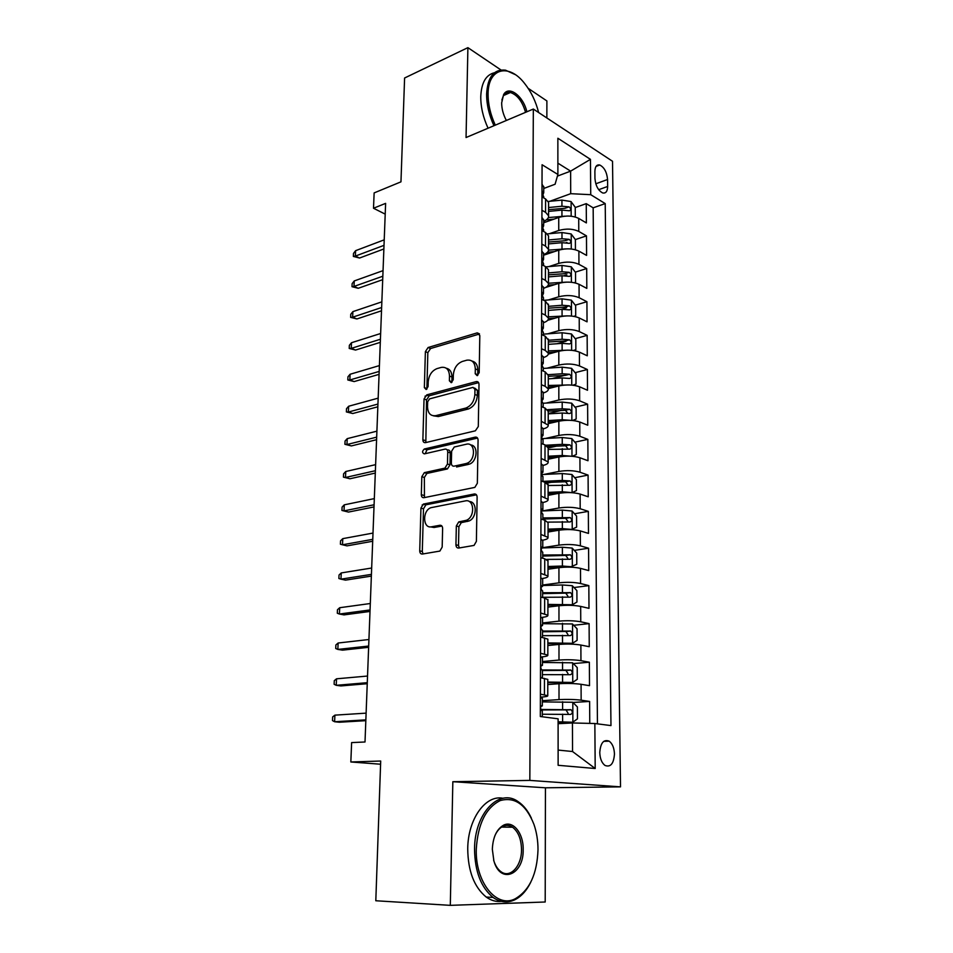 <?xml version="1.0" encoding="UTF-8"?>
<svg xmlns="http://www.w3.org/2000/svg" width="953" height="953" viewBox="0 0 953 953"><rect width="100%" height="100%" fill="white"/><g stroke="black" fill="none" stroke-linecap="round" stroke-linejoin="round"><path stroke-width="1.43" d="M477.167 375.661L479.192 372.659L479.812 335.551L477.239 332.871L428.1 347.511L425.383 351.645L424.359 387.609L426.146 389.503L428.076 386.596L428.207 381.903C428.886 375.16 431.84 370.717 437.034 368.597L441.31 367.393C446.409 366.738 449.137 369.621 449.494 376.03L449.375 380.783L451.234 382.689L453.223 379.747L453.318 374.982C453.997 368.132 457.011 363.617 462.384 361.437L466.803 360.186C472.069 359.507 474.904 362.414 475.309 368.918L475.225 373.743L477.167 375.661M614.459 754.037C614.197 747.926 612.434 743.638 609.181 741.16C603.678 739.099 600.533 742.887 599.759 752.536C600.009 758.624 601.748 762.924 604.976 765.438C610.575 767.522 613.732 763.722 614.459 754.037M455.939 544.782C456.07 547.01 456.999 548.106 458.738 548.046L474.046 545.414L476.393 541.352L477.119 497.132C476.988 494.917 476.035 493.868 474.284 493.988L423.358 504.089L420.94 508.092L419.725 550.846C419.82 553.026 420.702 554.098 422.358 554.05L439.881 551.072L442.18 547.082L442.621 528.438C442.502 526.247 441.596 525.186 439.917 525.27L431.518 526.795C422.751 528.855 422.203 510.653 430.887 507.699L465.314 500.909C474.32 498.598 475.404 516.943 466.398 520.278L458.727 521.922L456.332 525.985L455.939 544.782L458.512 545.45L459.298 547.951M501.016 69.998L467.899 47.65L404.596 78.003L400.963 181.844L374.136 192.911L373.505 208.242L385.62 203.37L365.011 741.994L351.621 742.59L350.835 761.971L380.592 764.223M450.304 905.35L545.199 902.003L545.438 787.797L452.842 781.71L450.304 905.35L375.804 900.752L380.7 761.03L350.835 761.971M452.842 781.71L529.832 780.4L533.335 109.047L612.517 161.271L620.51 786.868L529.832 780.4M467.899 47.65L466.053 137.53L533.335 109.047M475.368 430.816L478.299 426.527L479.002 384.393C478.859 382.296 477.929 381.367 476.214 381.617L426.777 394.852L424.037 398.985L422.87 439.786C422.977 441.858 423.835 442.811 425.455 442.645L475.368 430.816M478.072 440.083L477.358 483.242L474.832 487.4L423.93 497.692C422.286 497.811 421.417 496.799 421.321 494.667L421.822 476.703L424.335 472.652L444.908 468.137L447.457 464.028L447.743 452.044C447.624 449.923 446.719 448.946 445.051 449.113L424.347 453.878C422.012 452.901 422.012 451.281 424.335 449.006L475.261 437.129C477 436.939 477.929 437.927 478.072 440.083M546.855 117.958L546.891 100.947L528.141 88.295M589.764 723.398L589.621 701.432L572.908 702.48M542.328 700.693L559.018 699.609C567.285 699.204 574.671 699.395 581.151 700.181L581.068 684.302L589.514 685.672L589.359 662.216L573.337 663.586M542.436 661.525L558.994 660.06C567.202 659.5 574.516 659.702 580.949 660.667L580.877 645.05L589.252 646.706L589.097 623.619L573.706 625.287M542.543 622.976L558.97 621.142C567.106 620.427 574.373 620.641 580.758 621.785L580.675 606.406L588.99 608.348L588.835 585.619L574.016 587.548M542.65 585.035L558.946 582.843C567.023 581.973 574.23 582.2 580.568 583.51L580.484 568.369L588.728 570.585L588.585 548.213L574.278 550.393M542.793 547.665L558.923 545.128C566.94 544.127 574.087 544.354 580.377 545.843L580.294 530.928L588.477 533.406L588.335 511.368L574.504 513.774M542.841 519.29L544.401 519.016M542.436 510.951L558.899 507.997C566.856 506.865 573.944 507.103 580.186 508.747L580.115 494.071L588.227 496.799L588.084 475.094L574.695 477.715M546.951 483.135L551.43 482.254M543.949 474.451L558.887 471.449C566.773 470.174 573.813 470.425 579.996 472.223L579.924 457.762L587.989 460.74L587.846 439.369L574.862 442.18M548.178 447.946L557.029 446.04M545.164 438.499L558.863 435.45C566.69 434.044 573.67 434.318 579.817 436.248L579.746 422.012L587.751 425.229L587.608 404.179L574.993 407.169M548.237 413.507L561.603 410.338M546.164 403.083L558.839 399.998C566.606 398.473 573.539 398.747 579.638 400.82L579.567 386.799L587.513 390.253L587.37 369.514L575.1 372.671M552.037 378.603L564.807 375.315M547.01 368.192L558.815 365.07C566.523 363.427 573.408 363.712 579.46 365.928L579.388 352.122L587.274 355.791L587.143 335.361L575.195 338.672M556.909 343.747L566.082 341.198M547.737 333.824L558.803 330.667C566.451 328.904 573.277 329.202 579.281 331.561L579.221 317.945L587.048 321.84L586.917 301.708L575.267 305.163M561.055 309.391L566.582 307.748M548.344 299.957L558.78 296.776C566.368 294.906 573.146 295.204 579.114 297.693L579.043 284.28L586.822 288.39L586.691 268.543L575.326 272.141M564.176 275.667L566.821 274.833M548.892 266.59L558.756 263.385C566.296 261.408 573.027 261.718 578.947 264.326L578.876 251.115L586.595 255.416L586.464 235.867L578.781 231.436C572.896 228.708 566.225 228.386 558.744 230.483L549.357 233.711M566.094 242.705L566.94 242.419M575.374 239.584L586.464 235.867M581.068 684.302C574.611 683.432 567.249 683.241 559.006 683.718L547.784 684.552M580.877 645.05C574.456 644.002 567.166 643.799 558.982 644.419L547.844 645.515M580.675 606.406C574.314 605.191 567.071 604.976 558.958 605.751L547.915 607.085M580.484 568.369C574.171 566.987 566.987 566.761 558.934 567.678L547.975 569.251M580.294 530.928C574.028 529.391 566.904 529.153 558.923 530.213L548.035 532.012M580.115 494.071C573.897 492.367 566.821 492.117 558.899 493.309L548.094 495.346M579.924 457.762C573.754 455.915 566.737 455.653 558.875 456.975L548.154 459.227M579.746 422.012C573.623 420.023 566.654 419.749 558.851 421.202L548.213 423.656M579.567 386.799C573.492 384.667 566.57 384.393 558.827 385.965L548.273 388.621M579.388 352.122C573.361 349.846 566.499 349.56 558.815 351.252L548.344 354.111M579.221 317.945C573.229 315.55 566.416 315.252 558.792 317.051L547.701 320.303M579.043 284.28C573.098 281.754 566.344 281.445 558.768 283.363L545.64 287.472M578.876 251.115C572.979 248.459 566.261 248.137 558.756 250.162L543.567 255.225M594.886 171.409L594.946 178.437C595.625 185.764 598.198 190.6 602.677 192.947C605.822 193.554 607.478 191.398 607.645 186.466L607.561 179.509C606.87 172.159 604.262 167.323 599.747 165C596.685 164.428 595.065 166.572 594.886 171.409M558.113 750.082L572.539 751.524L572.443 722.97L594.851 723.518L610.968 725.59L605.215 203.597L590.729 194.686L570.704 193.685L549.774 201.309M594.851 723.518L595.196 768.511L558.124 765.295L558.101 718.812L540.327 716.525L542.078 164.738L557.886 174.47L557.862 138.245L590.455 159.354L590.729 194.686M540.387 697.143L541.566 697.072C545.998 696.75 548.07 696.286 547.761 695.678L547.784 679.382L540.446 677.702M540.625 657.022L541.685 656.927C546.081 656.498 548.13 655.902 547.832 655.128L547.856 639.106L540.577 637.045M597.448 723.851L593.159 207.825L586.25 203.644L586.381 222.919L578.709 218.416C572.848 215.64 566.189 215.318 558.732 217.451L543.663 222.764M543.663 221.287C547.213 219.798 548.845 217.951 548.571 215.771L545.569 212.328L541.935 210.244M548.594 203.62L548.594 202.477L545.592 198.974L541.971 196.854M540.399 694.153L547.761 695.678M540.53 653.234L547.832 655.128M540.661 612.982L547.892 615.245C548.201 616.174 546.164 616.901 541.804 617.437M547.927 599.937L544.663 597.984L540.708 597.066M540.78 573.384L547.963 576.005C548.261 577.03 546.414 577.863 542.412 578.495M547.987 561.019L544.747 558.78L540.827 557.731M540.899 534.43L548.023 537.385C548.332 538.528 546.569 539.469 542.733 540.208M548.058 522.721L544.842 520.207L540.959 519.028M541.03 496.108L548.094 499.384C548.392 500.647 546.653 501.695 542.888 502.529M548.118 485.029L544.925 482.242L541.078 480.943M541.149 458.381L548.154 461.979C548.451 463.372 546.724 464.528 542.984 465.457M548.178 447.922L545.021 444.872L541.197 443.467M541.268 421.262L548.213 425.157C548.511 426.67 546.796 427.945 543.091 428.957M548.237 411.398L545.104 408.098L541.304 406.574M541.375 384.714L545.152 386.299L548.273 388.907C548.571 390.551 546.867 391.909 543.186 393.017M548.297 375.434L545.187 371.884L541.423 370.252M541.495 348.738L545.247 350.43L548.332 353.218C548.63 354.969 546.939 356.434 543.281 357.625M548.356 340.018L545.271 336.242L541.542 334.503M541.602 313.311L545.33 315.109L548.392 318.064C548.678 319.934 547.01 321.495 543.377 322.757M548.416 305.139L545.354 301.136L541.649 299.29M541.721 278.431L545.402 280.325L548.451 283.458C548.737 285.423 547.082 287.091 543.472 288.425M548.475 270.795L548.475 269.759L545.438 266.566L541.757 264.624M541.828 244.075L545.485 246.077L548.511 249.364C548.797 251.437 547.141 253.188 543.567 254.606M548.535 236.952L548.535 235.867L545.521 232.52L541.864 230.483M578.947 264.326L586.691 268.543M579.114 297.693L586.917 301.708M579.281 331.561L587.143 335.361M579.46 365.928L587.37 369.514M579.638 400.82L587.608 404.179M579.817 436.248L587.846 439.369M579.996 472.223L588.084 475.094M580.186 508.747L588.335 511.368M580.377 545.843L588.585 548.213M580.568 583.51L588.835 585.619M580.758 621.785L589.097 623.619M580.949 660.667L589.359 662.216M581.151 700.181L589.621 701.432M572.443 722.97L558.101 723.696M570.704 193.685L570.621 171.135L557.874 163.154M557.41 176.114L570.621 171.135L590.455 159.354M543.758 188.468L555.087 184.239L557.886 174.47M545.438 787.797L620.51 786.868M373.505 208.242L385.203 214.127M575.243 207.551L586.25 203.644M593.159 207.825L605.215 203.597M422.143 504.959L425.145 504.363M595.196 768.511L572.539 751.524M477.751 375.387L477.775 369.919C477.632 364.939 475.726 361.997 472.045 361.08M446.29 368.251C449.959 369.073 451.853 372.004 451.96 377.019L451.901 382.367M477.06 332.919L479.49 334.003L430.565 348.524L427.837 352.658L426.884 389.11M478.597 382.629L429.267 395.781L426.527 399.903L425.836 442.549M474.951 389.336L473.022 387.383L429.565 398.878L427.659 401.773L427.516 406.776C427.837 413.34 430.601 416.294 435.819 415.651L465.957 408.027C471.27 405.811 474.237 401.296 474.868 394.471L474.951 389.336L477.429 390.313L474.63 388.026M433.472 415.83L438.32 416.556L435.819 415.651M477.429 390.313L477.334 395.435C476.714 402.237 473.748 406.752 468.447 408.968L438.32 416.556M447.052 449.792L447.565 449.959C449.232 449.792 450.138 450.769 450.257 452.889L449.983 464.85L447.433 468.947L426.873 473.45L424.359 477.477L424.442 497.585M477.548 438.07L427.004 449.792L425.205 453.676M465.886 463.599L466.756 463.337C476.059 460.454 475.499 441.584 466.255 444.241L454.259 447.017L451.627 451.162L451.365 463.17C451.484 465.314 452.389 466.315 454.081 466.16L465.886 463.599L469.281 464.171C477.489 461.693 478.573 445.087 470.568 444.968M468.399 464.421L456.606 466.982M469.269 501.552C477.37 501.397 477.131 518.027 468.947 521.005L461.288 522.637L458.893 526.687L458.512 545.45M430.494 526.89L434.08 527.486L431.518 526.795M441.93 526.068L434.08 527.486M476.452 494.833L425.908 504.816L423.489 508.819L422.298 551.477L423.037 553.931M575.29 216.927L575.243 207.277L571.014 201.548L561.925 200.106L548.225 201.452M564.748 216.176L548.356 217.57M553.967 219.13L546.343 219.857M548.571 211.411L561.936 210.101L569.418 210.792C571.192 209.994 571.073 208.683 569.084 206.849L561.936 206.229L548.583 207.54M548.583 209.66L564.998 208.302L569.084 206.849M542.019 184.203L543.758 187.205M542.853 194.96L543.746 192.673L543.019 191.35C541.923 191.887 541.971 193.256 543.174 195.448L543.734 197.366M384.011 245.35L355.35 256.095L359.555 258.025L353.36 256.428L355.35 256.095L355.6 250.675L384.226 239.834M359.555 258.025L383.868 248.971M353.36 256.428L353.492 253.427L355.6 250.675M538.624 112.525C535.812 101.375 531.119 91.643 524.507 83.34C508.807 62.958 487.972 68.02 488.091 94.073C488.055 104.246 490.461 114.598 495.298 125.141M493.952 125.713C489.02 114.944 486.566 104.377 486.614 94.002C487.662 76.883 493.964 68.938 505.531 70.177L515.132 74.548M506.365 120.459C503.255 114.634 501.683 108.761 501.659 102.853L503.601 94.633C508.711 84.948 523.364 96.039 526.866 111.787M488.067 128.214C483.135 117.481 480.705 106.95 480.765 96.598C481.384 82.708 485.959 74.763 494.464 72.75M506.805 92.751L508.152 93.501M525.544 112.347C522.375 101.423 517.336 94.823 510.403 92.512C507.401 91.976 505.054 93.072 503.363 95.812L501.874 99.982M538.004 849.754C538.004 840.677 536.646 832.219 533.942 824.369C526.044 804.511 514.811 796.577 500.23 800.568C485.839 807.799 477.858 823.976 476.286 849.087C475.142 882.037 496.453 908.531 515.061 898.858C529.451 890.567 537.099 874.199 538.004 849.754M530.761 882.228C526.449 890.936 520.957 896.868 514.298 900.025C507.067 903.182 499.991 902.312 493.046 897.416C481.015 887.481 474.844 871.364 474.546 849.052C474.523 813.028 499.42 787.75 518.194 801.664C523.519 805.249 527.926 810.765 531.405 818.21M523.173 849.588C523.912 874.902 500.23 884.801 493.868 860.785L492.332 849.254C492.915 837.389 496.573 829.42 503.303 825.334C512.905 819.937 523.59 833.22 523.173 849.588M493.63 860.19C495.226 865.431 497.657 869.255 500.909 871.65C510.177 878.821 521.779 865.979 521.517 849.564C521.279 839.116 518.301 831.671 512.547 827.216C509.307 825.084 505.995 824.845 502.6 826.501C499.479 828.145 496.93 831.159 494.976 835.543M501.361 901.371C496.096 901.967 491.045 900.525 486.197 897.035C474.153 887.148 468.006 871.09 467.732 848.873C467.863 818.901 485.696 794.516 502.993 798.269M509.545 825.786L510.76 827.204M574.635 249.555L575.421 249.388L575.386 239.608L571.121 233.938L561.972 232.544L547.391 233.89M565.546 248.9L548.547 250.151M554.348 251.628L547.487 252.247M548.523 243.92L561.984 242.693L569.453 243.349C571.3 242.55 571.204 241.216 569.179 239.358L561.984 238.75L548.523 239.989M548.523 242.026L565.058 240.74L569.179 239.358M575.421 249.388L574.802 249.603M574.171 282.684L575.564 282.326L575.529 272.403L571.228 266.792L562.02 265.458L545.95 266.852M566.368 282.124L548.451 283.232M554.801 284.613L548.201 285.161M548.463 276.906L562.032 275.751L569.501 276.382C571.419 275.584 571.335 274.238 569.275 272.344L562.02 271.76L548.475 272.927M548.463 274.857L565.129 273.654L569.275 272.344M575.564 282.326L574.337 282.707M573.73 316.325L575.707 315.753L575.672 305.675L571.335 300.135L562.056 298.849L543.746 300.338M567.238 315.872L548.404 316.801M555.313 318.076L548.451 318.6M548.404 310.392L562.067 309.308L569.537 309.892C571.526 309.106 571.478 307.736 569.37 305.818L562.067 305.258L548.416 306.342M548.416 308.176L565.189 307.057L569.37 305.818M575.707 315.753L573.754 316.325M573.313 350.501L575.85 349.68L575.815 339.447L571.455 333.967L562.103 332.752L543.353 334.158M568.143 350.144L548.344 350.883M555.921 352.038L548.344 352.574M548.356 344.367L562.115 343.366L569.572 343.914C571.645 343.116 571.609 341.746 569.477 339.78L562.115 339.256L548.356 340.257M548.356 341.996L565.26 340.96L569.477 339.78M541.912 217.32L543.663 220.179M542.674 228.041L543.651 225.778L542.96 224.539C541.816 225.075 541.864 226.445 543.079 228.672L543.639 230.507M382.832 276.215L354.004 286.436L358.245 288.282L352.002 286.698L354.004 286.436L354.242 280.944L383.046 270.628M358.245 288.282L382.701 279.67M352.002 286.698L352.134 283.649L354.242 280.944M541.804 250.925L543.567 253.653M542.483 261.61L543.555 259.383L542.888 258.227C541.709 258.763 541.745 260.145 542.984 262.397L543.544 264.136M381.629 307.521L352.634 317.194L356.899 318.957L350.621 317.361L352.634 317.194L352.884 311.631L381.855 301.851M356.899 318.957L381.51 310.797M350.621 317.361L350.764 314.276L352.884 311.631M541.697 285.042L543.484 287.639M542.305 295.68L543.46 293.5L542.817 292.416C541.602 292.952 541.626 294.358 542.876 296.621L543.448 298.277M380.414 339.244L351.24 348.381L355.552 350.049L349.227 348.453L351.24 348.381L351.49 342.735L380.64 333.502M355.552 350.049L380.295 342.353M349.227 348.453L349.358 345.32L351.49 342.735M541.59 319.684L543.389 322.138M542.102 330.262L543.365 328.13L542.745 327.141C541.495 327.677 541.507 329.095 542.781 331.37L543.353 332.942M379.187 371.42L349.834 379.985L354.171 381.569L347.809 379.961L349.834 379.985L350.085 374.267L379.413 365.595M354.171 381.569L379.08 374.35M347.809 379.961L347.952 376.792L350.085 374.267M572.932 385.215L576.005 384.107L575.957 373.731L571.574 368.323L562.151 367.167L543.258 368.454M569.084 384.952L548.285 385.465M556.647 386.513L548.285 387.049M548.297 378.853L562.163 377.936L569.608 378.448C571.752 377.65 571.74 376.256 569.572 374.267L562.163 373.755L548.297 374.684M548.297 376.316L565.332 375.363L569.572 374.267M428.111 395.34L425.014 396.174M541.471 354.85L543.281 357.161M541.912 365.356L543.27 363.296L542.674 362.39C541.387 362.938 541.387 364.356 542.674 366.667L543.258 368.132M377.936 404.06L348.405 412.041L352.789 413.519L346.368 411.91L348.405 412.041L348.667 406.24L378.162 398.151M352.789 413.519L377.829 406.8M346.368 411.91L346.511 408.694L348.667 406.24M572.586 420.476L576.16 419.058L576.112 408.515L571.681 403.179L562.199 402.095L543.139 403.262M570.037 420.309L562.222 419.749L548.225 420.571M557.517 421.512L548.225 422.048M548.237 413.864L562.21 413.03L569.691 413.507C571.871 412.697 571.871 411.291 569.703 409.278L562.199 408.789L547.689 409.671M548.237 411.148L565.403 410.278L567.476 412.804M541.364 390.575L543.186 392.731M541.733 400.975L543.174 399.009L542.579 398.175C541.28 398.735 541.268 400.177 542.555 402.488L543.15 403.869M376.673 437.153L346.963 444.527L351.371 445.921L344.915 444.301L346.963 444.527L347.226 438.642L376.9 431.161M351.371 445.921L376.578 439.702M344.915 444.301L345.057 441.036L347.226 438.642M572.276 456.296L576.303 454.533L576.255 443.836L571.8 438.583L562.246 437.546L542.233 438.654M467.208 464.028L468.197 463.813M571.002 456.213L562.27 455.486L548.166 456.213M558.577 457.047L548.166 457.583M548.178 449.399L569.799 449.113C571.967 448.279 571.991 446.862 569.882 444.837L562.246 444.348L545.89 445.23M547.808 446.528L565.606 445.754L567.559 448.351M541.244 426.849L543.091 428.85M541.542 437.141L543.067 435.283L542.483 434.497C541.173 435.104 541.149 436.557 542.424 438.856L543.055 440.167M375.387 470.722L345.498 477.477L349.942 478.763L343.437 477.143L345.498 477.477L345.76 471.509L375.625 464.647M349.942 478.763L375.303 473.069M343.437 477.143L343.58 473.844L345.76 471.509M548.106 492.415L562.318 491.772L572.098 492.641L576.458 490.569L576.41 479.693L571.931 474.511L562.294 473.558L541.554 474.558M560.019 493.118L548.106 493.654M548.118 485.494L569.894 485.268C572.074 484.422 572.122 482.98 570.049 480.931L562.294 480.455L542.936 481.372M545.712 482.528L565.546 481.741L567.643 484.446M541.125 463.694L542.984 465.541M541.364 473.855L542.972 472.116L542.376 471.401C541.066 472.045 541.03 473.522 542.281 475.809L542.948 477.024M374.088 504.768L344.009 510.891L348.488 512.071L341.936 510.451L344.009 510.891L344.271 504.84L374.326 498.61M348.488 512.071L374.005 506.925M341.936 510.451L342.091 507.103L344.271 504.84M571.192 529.618L576.625 527.14L576.577 516.109L572.05 511.011L562.341 510.117L541.495 510.987M563.342 529.701L548.035 530.285M572.11 529.463L562.365 528.617L548.046 529.165M548.023 537.385L548.058 522.113L570.001 521.97C572.169 521.112 572.241 519.647 570.216 517.598L542.841 517.92M542.841 519.075L565.617 518.289L567.726 521.1M541.006 501.135L542.876 502.803M467.78 520.672L466.493 520.91M541.209 511.13L542.865 509.533L542.269 508.89C540.959 509.581 540.911 511.058 542.138 513.345L542.853 514.477M342.77 538.648L340.566 540.827L340.412 544.234L342.496 544.782L342.77 538.648L373.004 533.072M372.766 539.327L342.496 544.782L347.011 545.866L372.683 541.256M569.965 567.142L576.779 564.295L576.732 553.085L572.169 548.07L562.389 547.248L542.757 547.939M566.642 567.118L547.975 567.488M572.241 566.821L562.413 566.034L547.975 566.487M546.581 559.399L570.12 559.256C572.276 558.375 572.372 556.897 570.394 554.825L542.733 555.039M542.733 556.075L565.689 555.42L567.797 558.327M540.887 539.16L542.781 540.673M541.066 548.988L542.757 547.558L542.15 546.986C540.839 547.713 540.792 549.214 541.995 551.489L542.745 552.526M341.245 572.932L339.03 575.04L338.875 578.495L340.96 579.162L341.245 572.932L371.67 568.024M371.42 574.373L340.96 579.162L345.522 580.127L371.36 576.1M547.915 605.274L572.479 604.69L576.946 602.022L576.899 590.646L572.3 585.714L562.437 584.975L542.65 585.523M572.36 604.75L547.915 604.405M542.614 597.293L570.228 597.138C572.384 596.221 572.491 594.732 570.561 592.647L542.626 592.73M542.626 593.636L565.76 593.123L567.881 596.149M540.768 577.816L542.674 579.138M540.947 587.441L542.65 586.19L542.043 585.678C540.732 586.464 540.661 587.977 541.852 590.241L542.638 591.182M339.697 607.716L337.469 609.753L337.314 613.244L339.411 614.03L339.697 607.716L370.312 603.511M370.062 609.944L339.411 614.03L344.009 614.888L370.002 611.445M547.844 643.656L572.491 643.299L577.101 640.345L577.053 628.789L572.431 623.953L542.543 623.703M572.491 643.299L547.856 642.93M542.519 635.663L570.335 635.603C572.491 634.674 572.622 633.161 570.74 631.065L542.531 631.029M542.519 631.791L565.844 631.434L567.952 634.567M540.577 636.961L541.733 637.283M540.637 617.079L542.567 618.223M540.851 626.502L542.543 625.454L541.923 625.013C540.613 625.835 540.542 627.372 541.697 629.635L542.531 630.469M338.124 643.013L335.885 644.955L335.73 648.505L337.839 649.41L338.124 643.013L368.93 639.511M368.68 646.051L337.839 649.41L342.472 650.149L368.632 647.313M547.784 682.646L572.622 682.455L577.28 679.286L577.22 667.541L572.562 662.8L542.436 662.49M572.622 682.455L547.784 682.062M542.4 674.641L570.454 674.7C572.598 673.747 572.753 672.21 570.918 670.09L542.043 669.935M542.412 670.555L565.915 670.34L568.024 673.616M540.446 677.214L542.424 678.024M540.518 657.01L542.448 657.951M540.804 666.183L542.436 665.349L541.804 664.991C540.494 665.861 540.411 667.422 541.554 669.673L542.412 670.4M336.528 678.81L334.277 680.68L334.122 684.278L336.242 685.314L336.528 678.81L367.524 676.046M367.274 682.682L336.242 685.314L340.912 685.934L367.239 683.718M558.101 722.243L572.753 722.243L577.447 718.848L577.387 706.912L572.693 702.266L542.328 701.896M572.753 722.243L558.101 721.79M542.293 714.238L570.573 714.416C572.705 713.44 572.884 711.879 571.097 709.759L540.851 709.461M541.078 709.949L565.999 709.878L568.083 713.297M540.387 697.584L542.34 698.335M540.792 706.53L542.317 705.911L541.697 705.637C540.375 706.554 540.28 708.127 541.399 710.378L542.305 710.998M334.908 715.143L332.645 716.93L332.49 720.587L334.61 721.743L334.908 715.143L366.107 713.142M365.857 719.872L334.61 721.743L339.328 722.231L365.821 720.671M559.018 699.609L559.006 683.718M558.994 660.06L558.982 644.419M558.97 621.142L558.958 605.751M558.946 582.843L558.934 567.678M558.923 545.128L558.923 530.213M558.899 507.997L558.899 493.309M558.887 471.449L558.875 456.975M558.863 435.45L558.851 421.202M558.839 399.998L558.827 385.965M558.815 365.07L558.815 351.252M558.803 330.667L558.792 317.051M558.78 296.776L558.768 283.363M558.756 263.385L558.756 250.162M558.744 230.483L558.732 217.451M545.569 212.328L545.592 198.974M544.437 694.749L544.473 678.357M544.532 653.961L544.568 637.843M544.628 613.851L544.663 597.984M544.711 574.385L544.747 558.78M544.806 535.562L544.842 520.207M544.902 497.359L544.925 482.242M544.985 459.751L545.021 444.872M545.068 422.739L545.104 408.098M545.152 386.299L545.187 371.884M545.247 350.43L545.271 336.242M545.33 315.109L545.354 301.136M545.402 280.325L545.438 266.566M545.485 246.077L545.521 232.52M578.781 231.436L578.709 218.416M595.804 183.798L607.561 179.509M598.687 189.695L607.645 186.466M477.775 369.919L475.309 368.918M451.853 381.76L449.375 380.783M451.96 377.019L449.494 376.03M426.837 388.55L424.359 387.609M427.837 352.658L425.383 351.645M430.565 348.524L428.1 347.511M477.691 374.743L475.225 373.743M425.395 440.631L422.87 439.786M426.527 399.903L424.037 398.985M429.279 395.781L426.789 394.852L429.267 395.781M478.549 382.546L476.214 381.617M468.102 409.063L465.624 408.122M477.334 395.435L474.868 394.471M423.859 495.417L421.321 494.667M424.359 477.477L421.822 476.703M427.158 473.367L424.621 472.569M447.124 469.031L444.598 468.221M449.983 464.85L447.457 464.028M450.257 452.889L447.743 452.044M427.004 449.792L424.478 448.958M477.429 437.904L475.261 437.129M458.893 526.687L456.332 525.985M461.824 522.47L459.263 521.756M467.482 521.446L464.933 520.731M441.608 525.734L439.917 525.27M422.298 551.477L419.725 550.846M423.489 508.819L420.94 508.092M426.301 504.697L423.751 503.97M476.238 494.595L474.284 493.988M571.169 216.212L571.121 201.691M561.936 206.229L561.925 200.106M561.948 216.26L561.936 210.101M542.281 191.839L543.186 191.493M571.276 248.995L571.228 234.069M561.984 238.75L561.972 232.544M561.996 248.936L561.984 242.693M571.395 282.267L571.335 266.935M562.02 271.76L562.02 265.458M562.032 282.088L562.032 275.751M571.502 316.039L571.455 300.266M562.067 305.258L562.056 298.849M562.079 315.741L562.067 309.308M571.621 350.311L571.562 334.11M562.115 339.256L562.103 332.752M562.127 349.894L562.115 343.366M542.197 224.968L543.091 224.658M542.126 258.608L542.996 258.323M542.054 292.75L542.888 292.488M541.995 327.403L542.793 327.177M571.74 385.095L571.681 368.454M562.163 373.755L562.151 367.167M562.175 384.559L562.163 377.936M571.86 420.416L571.8 403.322M562.199 408.789L562.199 402.095M562.222 419.749L562.21 413.03M569.703 409.278L565.439 410.29L569.68 409.278M541.864 398.354L542.579 398.175M571.979 456.273L571.919 438.714M562.246 444.348L562.246 437.546M562.27 455.486L562.258 448.649M565.474 445.742L569.787 444.813M541.816 434.651L542.483 434.497M572.098 492.641L572.038 474.642M562.294 480.455L562.294 473.558M562.318 491.772L562.306 484.827M565.546 481.741L569.882 480.896M541.757 471.532L542.376 471.401M572.229 529.403L572.157 511.142M562.341 517.134L562.341 510.117M562.365 528.617L562.353 521.565M565.617 518.289L569.989 517.539M572.348 566.749L572.288 548.189M562.401 554.372L562.389 547.248M562.413 566.034L562.401 558.887M565.689 555.42L570.097 554.753M572.479 604.69L572.419 585.833M562.449 592.206L562.437 584.975M562.461 604.047L562.449 596.781M565.76 593.123L570.216 592.552M572.61 643.215L572.55 624.072M562.496 630.636L562.484 623.286M562.508 642.667L562.496 635.282M565.844 631.434L570.323 630.957M572.741 682.372L572.682 662.919M562.544 669.673L562.532 662.216M562.568 681.907L562.556 674.402M565.915 670.34L570.442 669.971M572.872 722.16L572.813 702.385M562.604 709.354L562.592 701.765M562.615 721.778L562.604 714.154M565.999 709.878L570.549 709.616M603.714 741.363L609.181 741.16M548.571 215.771L548.594 202.477M548.511 249.364L548.535 235.867M548.451 283.458L548.475 269.759M548.392 318.064L548.416 304.162M548.332 353.218L548.356 339.089M548.273 388.907L548.297 374.565M548.213 425.157L548.237 410.588M548.154 461.979L548.178 447.183M548.094 499.384L548.118 484.35M547.963 576.005L547.987 560.483M547.892 615.245L547.927 599.473M596.066 166.382L599.747 165M479.407 333.836L477.239 332.871M468.447 408.968L465.957 408.027M426.873 473.45L424.335 472.652M447.433 468.947L444.908 468.137M426.861 449.84L424.335 449.006M469.281 464.171L466.756 463.337M461.288 522.637L458.727 521.922M468.947 521.005L466.398 520.278M425.908 504.816L423.358 504.089M543.722 197.879L543.734 196.616M543.746 192.673L543.758 186.431M542.388 191.589L543.019 191.35M510.403 92.512L503.541 95.526M503.363 95.812L503.601 94.633M486.197 897.035L493.046 897.416M512.547 827.216L501.588 827.097M502.6 826.501L503.303 825.334M515.061 898.858L514.298 900.025M543.639 231.472L543.639 229.78M543.651 225.778L543.663 219.452M542.293 224.765L542.96 224.539M543.544 265.565L543.544 263.445M543.555 259.383L543.579 252.962M542.209 258.442L542.888 258.227M543.448 300.183L543.448 297.622M543.46 293.5L543.484 286.972M542.114 292.631L542.817 292.416M543.341 335.337L543.353 332.323M543.365 328.13L543.389 321.506M542.031 327.344L542.745 327.141M543.246 371.051L543.258 367.56M543.27 363.296L543.281 356.577M543.15 407.312L543.162 403.333M543.174 399.009L543.186 392.183M565.606 445.754L569.882 444.837M543.043 444.146L543.055 439.667M543.067 435.283L543.091 428.338M565.76 481.765L570.049 480.931M542.936 481.575L542.96 476.571M542.972 472.116L542.984 465.076M565.915 518.337L570.216 517.598M542.841 519.599L542.853 514.072M542.865 509.533L542.888 502.386M566.082 555.468L570.394 554.825M542.733 558.244L542.745 552.156M542.757 547.558L542.781 540.291M566.237 593.195L570.561 592.647M542.614 597.507L542.638 590.872M542.65 586.19L542.674 578.805M566.404 631.517L570.74 631.065M542.507 637.438L542.531 630.207M542.543 625.454L542.567 617.937M566.558 670.447L570.918 670.09M542.4 677.857L542.412 670.185M542.436 665.349L542.448 657.725M566.713 710.009L571.097 709.759M542.293 716.775L542.305 710.819M542.317 705.911L542.34 698.156"/></g></svg>
